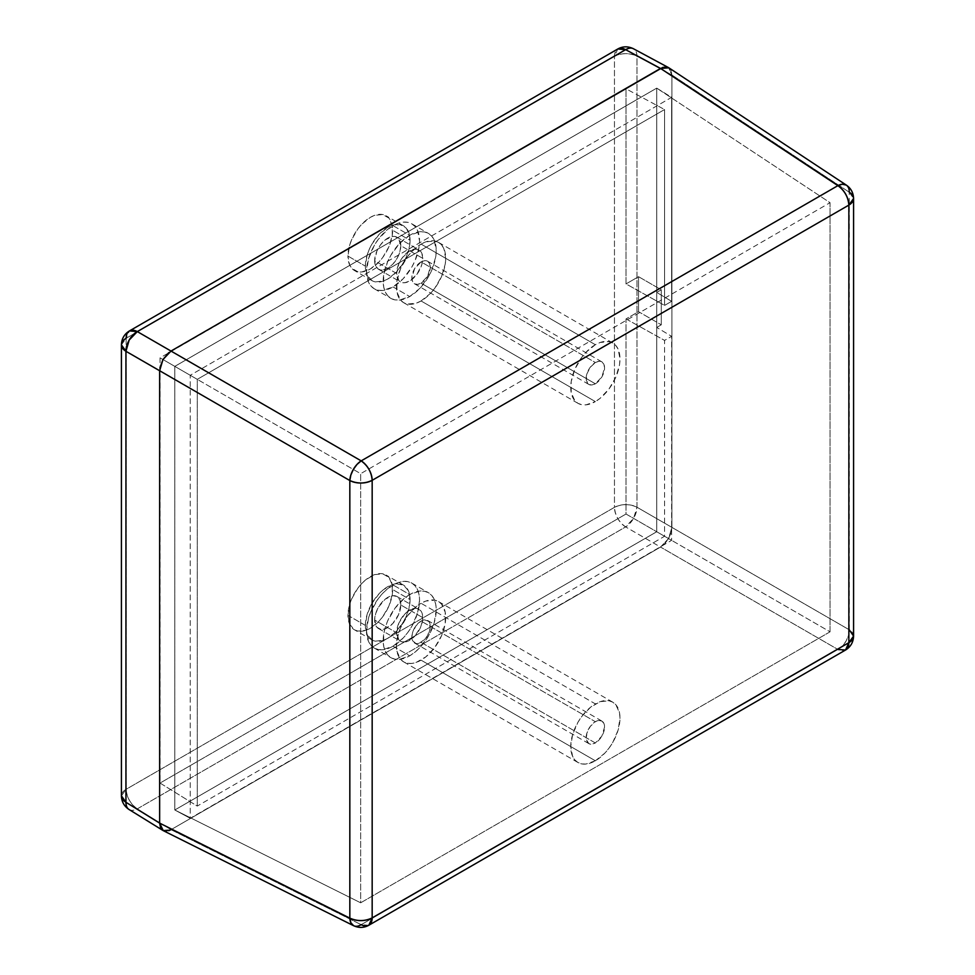 <?xml version="1.0" encoding="UTF-8"?>
<svg xmlns="http://www.w3.org/2000/svg" width="975" height="975" viewBox="0 0 975 975"><rect width="100%" height="100%" fill="white"/><g stroke="black" fill="none" stroke-linecap="round" stroke-linejoin="round"><path stroke-width="0.73" stroke-dasharray="4.88 3.66" d="M400.798 245.688A18.488 10.676 120 0 0 396.971 237.23A18.488 10.676 120 0 0 382.724 242.178A18.488 10.676 120 0 0 374.656 260.776L396.63 273.463A18.488 10.676 -60 0 1 404.698 254.865A18.488 10.676 -60 0 1 418.945 249.917A18.488 10.676 -60 0 1 422.772 258.375L400.798 245.688L398.592 238.57L394.997 236.486L392.73 236.401L385.174 239.899L380.469 244.883L376.862 251.123L374.656 260.776L375.655 265.98L378.483 269.246L382.724 270.063L387.733 268.332L392.73 264.286L396.971 258.57L399.811 252.038L400.798 245.688L422.772 258.375L421.785 264.725L416.971 274.28L409.707 281.019L404.698 282.75L400.457 281.933L398.836 280.581L396.63 273.463L398.836 263.811L402.443 257.571L409.707 250.831L416.971 249.173L420.578 251.257L421.785 253.171L422.772 258.375A18.488 10.676 -60 0 1 414.704 276.973A18.488 10.676 -60 0 1 400.457 281.933A18.488 10.676 -60 0 1 396.63 273.463L374.656 260.776A18.488 10.676 120 0 0 378.483 269.246A18.488 10.676 120 0 0 392.73 264.286A18.488 10.676 120 0 0 400.798 245.688M393.035 286.918L409.707 296.546A37.513 21.657 -60 0 1 390.951 298.399A37.513 21.657 -60 0 1 385.198 268.344A37.513 21.657 -60 0 1 409.707 235.292L393.035 225.676A37.513 21.657 120 0 0 368.526 258.728A37.513 21.657 120 0 0 374.278 288.783A37.513 21.657 120 0 0 393.035 286.918L382.883 290.452L378.3 290.27L374.278 288.783L370.975 286.041L368.526 282.165L366.515 271.611L368.526 258.728L374.278 245.468L378.3 239.338L387.855 229.247L398.202 223.275L403.187 222.142L407.769 222.324L411.791 223.811L415.082 226.553L417.532 230.429L419.555 240.983L419.043 247.248L415.082 260.581L411.791 267.126L403.187 278.728L393.035 286.918A37.513 21.657 120 0 0 417.532 253.866A37.513 21.657 120 0 0 411.791 223.811A37.513 21.657 120 0 0 393.035 225.676L409.707 235.292A37.513 21.657 -60 0 1 428.464 233.439A37.513 21.657 -60 0 1 434.204 263.494A37.513 21.657 -60 0 1 409.707 296.546L393.035 286.918M365.369 266.138A31.614 18.257 -60 0 1 379.178 234.329A31.614 18.257 -60 0 1 403.54 225.859A31.614 18.257 -60 0 1 410.085 240.325L392.657 230.271A31.614 18.257 120 0 0 386.112 215.792A31.614 18.257 120 0 0 361.749 224.262A31.614 18.257 120 0 0 347.941 256.084L365.369 266.138L347.941 256.084L349.647 245.212L351.719 239.558L357.886 228.881L361.749 224.262L370.305 217.364L374.656 215.341L382.724 214.537L388.891 218.095L392.23 225.481L392.23 235.548L388.891 246.785L382.724 257.461L378.861 262.08L370.305 268.99L361.749 271.964L357.886 271.806L351.719 268.247L349.647 264.968L347.941 256.084A31.614 18.257 120 0 0 354.498 270.55A31.614 18.257 120 0 0 378.861 262.08A31.614 18.257 120 0 0 392.657 230.271L410.085 240.325A31.614 18.257 -60 0 1 396.289 272.147A31.614 18.257 -60 0 1 371.926 280.617A31.614 18.257 -60 0 1 365.369 266.138L367.075 255.279L369.147 249.624L371.926 244.103L379.178 234.329L387.733 227.419L392.084 225.396L400.152 224.603L406.319 228.162L409.658 235.536L409.658 245.615L406.319 256.839L403.54 262.36L396.289 272.147L387.733 279.045L383.37 281.068L375.314 281.873L371.926 280.617L367.075 275.035L365.369 266.138M393.035 646.193L409.707 655.822A37.513 21.657 -60 0 1 390.951 657.686A37.513 21.657 -60 0 1 385.198 627.62A37.513 21.657 -60 0 1 409.707 594.567L393.035 584.951A37.513 21.657 120 0 0 368.526 618.004A37.513 21.657 120 0 0 374.278 648.058A37.513 21.657 120 0 0 393.035 646.193A37.513 21.657 120 0 0 417.532 613.141A37.513 21.657 120 0 0 411.791 583.087A37.513 21.657 120 0 0 393.035 584.951L409.707 594.567L404.528 598.15L394.972 608.242L387.648 620.917L385.198 627.62L383.687 634.237L383.687 646.193L385.198 651.068L387.648 654.944L390.951 657.686L394.972 659.173L399.555 659.356L409.707 655.822L414.875 652.251L419.859 647.632L428.464 636.029L434.204 622.769L436.227 609.887L435.715 604.207L434.204 599.332L431.754 595.457L428.464 592.715L424.442 591.228L419.859 591.045L409.707 594.567A37.513 21.657 -60 0 1 428.464 592.715A37.513 21.657 -60 0 1 434.204 622.769A37.513 21.657 -60 0 1 409.707 655.822L393.035 646.193L382.883 649.728L378.3 649.545L374.278 648.058L370.975 645.316L368.526 641.44L366.515 630.886L368.526 618.004L370.975 611.288L378.3 598.613L382.883 593.141L387.855 588.522L398.202 582.55L403.187 581.417L407.769 581.6L411.791 583.087L415.082 585.829L417.532 589.704L419.043 594.579L419.555 600.259L417.532 613.141L411.791 626.401L407.769 632.531L403.187 638.003L393.035 646.193M365.369 625.414A31.614 18.257 -60 0 1 379.178 593.604A31.614 18.257 -60 0 1 403.54 585.134A31.614 18.257 -60 0 1 410.085 599.601L392.657 589.546A31.614 18.257 120 0 0 386.112 575.067A31.614 18.257 120 0 0 361.749 583.538A31.614 18.257 120 0 0 347.941 615.359L365.369 625.414L367.075 614.555L371.926 603.379L379.178 593.604L383.37 589.717L392.084 584.671L396.289 583.72L403.54 585.134L408.379 590.704L409.658 594.811L409.658 604.89L406.319 616.115L403.54 621.636L396.289 631.422L387.733 638.32L383.37 640.343L375.314 641.148L371.926 639.892L367.075 634.311L365.369 625.414L347.941 615.359A31.614 18.257 120 0 0 354.498 629.826A31.614 18.257 120 0 0 378.861 621.355A31.614 18.257 120 0 0 392.657 589.546L410.085 599.601A31.614 18.257 -60 0 1 396.289 631.422A31.614 18.257 -60 0 1 371.926 639.892A31.614 18.257 -60 0 1 365.369 625.414M400.798 604.963A18.488 10.676 120 0 0 396.971 596.505A18.488 10.676 120 0 0 382.724 601.453A18.488 10.676 120 0 0 374.656 620.063L396.63 632.751A18.488 10.676 -60 0 1 404.698 614.14A18.488 10.676 -60 0 1 418.945 609.192A18.488 10.676 -60 0 1 422.772 617.65L400.798 604.963L422.772 617.65A18.488 10.676 -60 0 1 414.704 636.261A18.488 10.676 -60 0 1 400.457 641.209A18.488 10.676 -60 0 1 396.63 632.751L374.656 620.063A18.488 10.676 120 0 0 378.483 628.522A18.488 10.676 120 0 0 392.73 623.573A18.488 10.676 120 0 0 400.798 604.963L399.811 599.759L396.971 596.505L392.73 595.676L385.174 599.174L378.483 607.169L375.655 613.702L374.656 620.063L376.862 627.169L380.469 629.253L385.174 628.79L392.73 623.573L398.592 614.616L400.798 604.963M129.053 809.506A16.075 9.275 121.7 0 0 137.304 808.848L171.003 829.688L162.642 830.286M168.785 830.712L162.971 830.481L159.644 823.119L160.509 827.641L162.971 830.481L166.652 831.2L171.003 829.688L137.304 808.848L625.633 526.914A16.075 8.958 120 0 0 636.992 507.232L671.897 527.378L668.57 538.578L660.526 547.06L625.633 526.914L660.526 547.06L171.003 829.688L660.526 547.06L664.877 543.55L668.57 538.578L671.032 532.898L671.897 527.378L636.992 507.232C629.411 503.795 621.904 503.843 614.457 507.341C615.152 515.543 618.869 522.064 625.633 526.914L633.579 518.383L636.992 507.232L636.992 56.233A16.075 9.275 118.3 0 0 633.445 48.75M846.081 184.957L848.506 187.761L849.249 192.209L671.897 74.99L636.992 56.233L671.897 75.002L671.897 527.378L671.897 75.002L671.032 70.468L668.57 67.641L671.897 75.002L668.57 67.641L664.877 66.922L660.526 68.433L668.57 67.641L671.032 70.468L671.897 74.99L849.249 192.209L853.576 198.534M159.644 370.744L162.971 359.543L171.003 351.061M656.736 292.439L656.736 88.128L671.629 97.342L671.629 301.336L656.736 292.439L661.282 289.807L661.282 324.809L656.736 327.442L671.629 336.338L671.629 540.345L190.223 818.281L190.223 375.278L671.629 97.342L656.736 88.128L174.793 366.368L190.223 375.278L174.793 366.368L174.793 809.993L190.223 818.281L174.793 809.993L656.736 531.753L671.629 540.345L656.736 531.753L656.736 327.442L671.629 336.338L664.572 340.409L626.023 318.923L638.552 311.683L661.282 324.809L656.736 327.442L656.736 531.753L174.793 809.993L174.793 366.368L656.736 88.128L656.736 292.439L661.282 289.807L638.552 276.693L626.023 283.92L664.572 305.407L671.629 301.336L656.736 292.439M129.188 809.591C131.186 810.822 133.892 810.578 137.304 808.848C130.54 803.997 126.823 797.477 126.141 789.275L121.424 795.844A16.075 9.275 0 0 1 126.141 789.275L614.457 507.341A16.075 9.287 -120 0 0 625.633 526.914L137.304 808.848A16.075 9.287 60 0 1 126.141 789.275L614.457 507.341L614.457 56.343C621.904 52.845 629.411 52.796 636.992 56.233C636.785 52.406 635.651 49.932 633.579 48.823M121.424 344.845L126.141 338.276L614.457 56.343A16.075 9.287 -120 0 1 617.797 48.982L614.457 56.343A16.075 9.275 180 0 1 636.992 56.233L636.992 507.232A16.075 9.275 0 0 0 614.457 507.341L614.457 56.343L126.141 338.276L129.468 330.915M168.785 352.597L162.971 359.543L159.863 368.062M197.267 379.348L664.572 109.541L664.572 305.407L671.629 301.336L671.629 97.342L190.223 375.278L190.223 818.281L671.629 540.345L671.629 336.338L664.572 340.409L664.572 536.274L197.267 806.069L197.267 379.348L664.572 109.541L664.572 305.407L626.023 283.92L626.023 88.822L664.572 109.541L626.023 88.822L160.046 357.849L197.267 379.348L160.046 357.849L160.046 783.059L197.267 806.069L197.267 379.348M396.63 632.751L398.836 623.086L404.698 614.14L409.707 610.106L414.704 608.363L416.971 608.461L420.578 610.533L422.528 614.847L422.528 620.746L420.578 627.303L414.704 636.261L407.16 641.477L402.443 641.94L398.836 639.856L396.63 632.751M126.141 338.276L126.141 789.275L126.141 338.276M626.023 318.923L664.572 340.409L664.572 536.274L626.023 514.02L626.023 318.923L638.552 311.683L638.552 276.693L661.282 289.807L661.282 324.809L638.552 311.683L638.552 276.693L626.023 283.92L626.023 88.822L160.046 357.849L160.046 783.059L626.023 514.02L664.572 536.274L197.267 806.069L160.046 783.059L626.023 514.02L626.023 318.923M347.941 615.359L349.647 604.488L351.719 598.833L357.886 588.157L361.749 583.538L365.942 579.65L374.656 574.616L382.724 573.812L388.891 577.371L392.23 584.756L392.23 594.823L388.891 606.06L382.724 616.736L378.861 621.355L370.305 628.266L365.942 630.289L357.886 631.081L354.498 629.826L349.647 624.256L347.941 615.359M409.707 296.546L419.859 288.356L428.464 276.754L431.754 270.209L435.715 256.876L436.227 250.612L434.204 240.057L431.754 236.182L428.464 233.439L424.442 231.952L419.859 231.77L409.707 235.292L399.555 243.482L390.951 255.097L387.648 261.641L383.687 274.962L383.687 286.918L385.198 291.793L387.648 295.669L390.951 298.399L394.972 299.898L399.555 300.081L409.707 296.546M421.066 261.897A13.016 7.52 120 0 0 412.559 273.366A13.016 7.52 120 0 0 414.558 283.81A13.016 7.52 120 0 0 421.066 283.164L595.359 383.784A13.016 7.52 -60 0 1 588.851 384.43A13.016 7.52 -60 0 1 586.852 373.998A13.016 7.52 -60 0 1 595.359 362.517L421.066 261.897L414.558 268.771L411.864 277.838L412.559 281.507L414.558 283.81L417.544 284.383L421.066 283.164L427.586 276.291L430.28 267.211L429.573 263.555L427.586 261.251L424.588 260.666L421.066 261.897L595.359 362.517L598.882 361.298L601.867 361.871L603.866 364.175L604.561 367.831L601.867 376.911L595.359 383.784L591.837 385.003L588.851 384.43L586.328 380.445L586.852 373.998L590.241 367.27L595.359 362.517A13.016 7.52 -60 0 1 601.867 361.871A13.016 7.52 -60 0 1 603.866 372.304A13.016 7.52 -60 0 1 595.359 383.784L421.066 283.164A13.016 7.52 120 0 0 429.573 271.684A13.016 7.52 120 0 0 427.586 261.251A13.016 7.52 120 0 0 421.066 261.897M595.359 401.59L421.066 300.97A34.832 20.109 120 0 0 443.82 270.27A34.832 20.109 120 0 0 438.482 242.361A34.832 20.109 120 0 0 421.066 244.091L595.359 344.711A34.832 20.109 -60 0 1 612.775 342.993A34.832 20.109 -60 0 1 618.113 370.902A34.832 20.109 -60 0 1 595.359 401.59L600.161 398.275L609.046 388.903L615.834 377.13L619.515 364.76L619.99 358.934L618.113 349.135L615.834 345.528L612.775 342.993L609.046 341.603L600.161 342.481L595.359 344.711L585.938 352.316L581.673 357.411L574.884 369.172L571.204 381.554L571.204 392.645L574.884 400.774L577.943 403.309L581.673 404.698L585.938 404.869L595.359 401.59A34.832 20.109 -60 0 1 577.943 403.309A34.832 20.109 -60 0 1 572.605 375.412A34.832 20.109 -60 0 1 595.359 344.711L421.066 244.091A34.832 20.109 120 0 0 398.312 274.779A34.832 20.109 120 0 0 403.662 302.689A34.832 20.109 120 0 0 421.066 300.97L595.359 401.59M595.359 760.78L421.066 660.16A34.832 20.109 120 0 0 443.82 629.46A34.832 20.109 120 0 0 438.482 601.551A34.832 20.109 120 0 0 421.066 603.281L595.359 703.901A34.832 20.109 -60 0 1 612.775 702.183A34.832 20.109 -60 0 1 618.113 730.092A34.832 20.109 -60 0 1 595.359 760.78A34.832 20.109 -60 0 1 577.943 762.499A34.832 20.109 -60 0 1 572.605 734.589A34.832 20.109 -60 0 1 595.359 703.901L421.066 603.281L425.88 601.051L434.753 600.173L438.482 601.551L441.553 604.098L445.222 612.227L445.222 623.317L441.553 635.688L434.753 647.461L425.88 656.833L416.264 662.378L411.645 663.427L407.392 663.256L403.662 661.879L400.591 659.344L396.923 651.215L396.447 645.938L398.324 633.969L400.591 627.742L407.392 615.968L416.264 606.596L421.066 603.281A34.832 20.109 120 0 0 398.312 633.969A34.832 20.109 120 0 0 403.662 661.879A34.832 20.109 120 0 0 421.066 660.16L595.359 760.78L604.78 753.175L609.046 748.081L612.775 742.389L618.113 730.092L619.99 718.124L619.515 712.847L615.834 704.718L612.775 702.183L609.046 700.793L600.161 701.671L590.558 707.228L581.673 716.601L577.943 722.292L572.605 734.589L570.728 746.557L572.605 756.356L574.884 759.964L577.943 762.499L581.673 763.888L585.938 764.059L595.359 760.78M421.066 621.087A13.016 7.52 120 0 0 412.559 632.556A13.016 7.52 120 0 0 414.558 642.988A13.016 7.52 120 0 0 421.066 642.342L595.359 742.974A13.016 7.52 -60 0 1 588.851 743.62A13.016 7.52 -60 0 1 586.852 733.188A13.016 7.52 -60 0 1 595.359 721.707L421.066 621.087L595.359 721.707L598.882 720.488L601.867 721.061L603.866 723.365L604.561 727.021L601.867 736.101L595.359 742.974L591.837 744.193L588.851 743.62L586.328 739.623L586.852 733.188L590.241 726.448L595.359 721.707A13.016 7.52 -60 0 1 601.867 721.061A13.016 7.52 -60 0 1 603.866 731.494A13.016 7.52 -60 0 1 595.359 742.974L421.066 642.342A13.016 7.52 120 0 0 429.573 630.874A13.016 7.52 120 0 0 427.586 620.441A13.016 7.52 120 0 0 421.066 621.087L415.959 625.828L412.559 632.556L411.864 637.028L412.559 640.697L415.959 643.512L419.274 643.183L424.588 639.503L427.586 635.481L430.097 628.582L430.097 624.427L428.732 621.392L424.588 619.856L421.066 621.087M368.83 925.251L361.189 924.678L837.891 649.46A16.075 9.287 -120 0 0 845.532 650.033M853.576 636.114A16.075 9.275 -0 0 0 849.249 629.777L848.506 635.371L846.081 641.062L842.363 646.011L837.891 649.46L361.189 924.678L356.972 926.25L353.328 925.555M849.249 629.777L849.249 192.209L849.249 629.777L671.897 527.378L671.897 74.99L671.897 527.378L849.249 629.777A16.075 9.921 -60 0 1 837.891 649.46L660.538 547.06L837.891 649.46M171.003 829.688L660.538 547.06L668.57 538.578L671.897 527.378L671.032 532.898L668.57 538.578L664.877 543.55L660.538 547.06L171.003 829.688L361.189 924.678L171.003 829.688L162.971 830.481M656.723 531.741L656.723 88.14L174.805 366.381L174.805 809.981L656.723 531.741L656.723 88.14L174.805 366.381L360.665 473.679L830.054 202.69L656.723 88.14L830.054 202.69L830.054 631.812L656.723 531.741L830.054 631.812L360.665 902.801L174.805 809.981L656.723 531.741M174.805 366.381L174.805 809.981L360.665 902.801L360.665 473.679L174.805 366.381M830.054 631.812L360.665 902.801L360.665 473.679L368.769 468.999L830.054 202.69L830.054 631.812M421.066 300.97L416.264 303.188L407.392 304.078L403.662 302.689L400.591 300.154L396.923 292.025L396.923 280.922L400.591 268.552L407.392 256.778L411.645 251.696L421.066 244.091L425.88 241.861L434.753 240.983L438.482 242.361L441.553 244.908L443.82 248.515L445.697 258.314L445.222 264.127L441.553 276.51L434.753 288.271L430.499 293.365L421.066 300.97M396.971 237.23L418.945 249.917M374.278 288.783L390.951 298.399M403.54 225.859L386.112 215.792M374.278 648.058L390.951 657.686M403.54 585.134L386.112 575.067M396.971 596.505L418.945 609.192M378.483 628.522L400.457 641.209M371.926 639.892L354.498 629.826M411.791 583.087L428.464 592.715M371.926 280.617L354.498 270.55M411.791 223.811L428.464 233.439M378.483 269.246L400.457 281.933M414.558 283.81L588.851 384.43M612.775 342.993L438.482 242.361M612.775 702.183L438.482 601.551M414.558 642.988L588.851 743.62M427.586 620.441L601.867 721.061M577.943 762.499L403.662 661.879M577.943 403.309L403.662 302.689M427.586 261.251L601.867 361.871"/><path stroke-width="1.46" d="M162.971 830.481L160.509 827.653L159.644 823.132L125.946 802.279A16.075 9.275 121.7 0 0 129.053 809.506L129.188 809.591C127.128 808.482 126.043 806.045 125.946 802.279L159.644 823.119L159.644 370.732L125.946 351.293L159.644 370.744L159.644 823.132L163.252 830.639L353.62 925.714L350.829 922.703L349.83 918.121C357.398 921.436 364.845 921.363 372.17 917.889L372.17 480.322L848.859 205.103L848.859 642.671L372.17 917.889A16.075 9.287 60 0 1 368.83 925.251A16.075 9.287 60 0 1 361.189 924.678A16.075 9.275 -63.5 0 1 353.62 925.714A16.075 9.275 -63.5 0 1 349.83 918.121A16.075 9.275 0 0 0 372.17 917.889L368.83 925.251L845.532 650.033A16.075 9.287 -120 0 0 848.859 642.671L372.17 917.889L372.17 480.322A16.075 9.275 180 0 1 349.83 480.541L349.83 918.121L159.644 823.132L349.83 918.121L349.83 480.541L350.829 475.093L353.328 469.45L356.972 464.453L361.189 460.87C367.855 465.758 371.512 472.241 372.17 480.322C364.845 483.795 357.398 483.868 349.83 480.541L159.644 370.732L159.644 823.132L159.644 370.732L349.83 480.541A16.075 8.617 -60 0 1 361.189 460.87A16.075 9.287 60 0 1 372.17 480.322L848.859 205.103A16.075 9.287 -120 0 0 837.891 185.652L361.189 460.87L137.304 331.597A16.075 9.604 120 0 0 125.946 351.293L125.946 802.279L125.946 351.293L121.424 344.845A16.075 9.275 180 0 1 126.141 338.276A16.075 9.287 60 0 1 129.468 330.915L137.304 331.597L171.003 351.061L660.538 68.433L625.633 49.664L660.526 68.433L171.003 351.061L162.971 359.543L159.644 370.744M668.423 67.555L633.445 48.75A16.075 9.275 118.3 0 0 625.633 49.664L617.797 48.982C622.854 46.215 628.071 46.142 633.445 48.75L633.579 48.823C631.593 47.592 628.936 47.873 625.633 49.664L137.304 331.597L129.188 340.043L125.946 351.293A16.075 9.275 180 0 1 121.424 344.845C121.619 338.764 124.3 334.12 129.468 330.915A16.075 9.287 60 0 1 137.304 331.597L625.633 49.664A16.075 9.287 -120 0 0 617.797 48.982L129.468 330.915M162.825 830.395L129.053 809.506C124.093 806.167 121.558 801.608 121.424 795.844L125.946 802.279A16.075 9.275 0 0 1 121.424 795.844L121.424 344.845M837.891 649.46L845.532 650.033L848.859 642.671L853.576 636.114L853.576 198.534L848.859 205.103C848.201 197.023 844.545 190.539 837.891 185.652L842.363 184.214L846.361 185.128A16.075 9.275 -56.5 0 1 849.249 192.209A16.075 9.275 180 0 1 853.576 198.534A16.075 9.275 180 0 1 848.859 205.103L848.859 642.671A16.075 9.275 -0 0 0 853.576 636.114L849.249 629.777M171.003 351.061L662.756 67.409L666.851 66.995L668.862 67.823L660.538 68.433L171.003 351.061L361.189 460.87L837.891 185.652L660.538 68.433L837.891 185.652A16.075 9.275 -56.5 0 1 846.361 185.128C850.98 188.333 853.381 192.806 853.576 198.534M171.003 829.688L168.785 830.712M159.863 368.05L162.971 359.543L168.785 352.597M353.62 925.714C358.873 928.09 363.955 927.944 368.83 925.251M845.532 650.033C850.663 646.852 853.344 642.22 853.576 636.114M668.838 67.799L846.361 185.128"/></g></svg>
